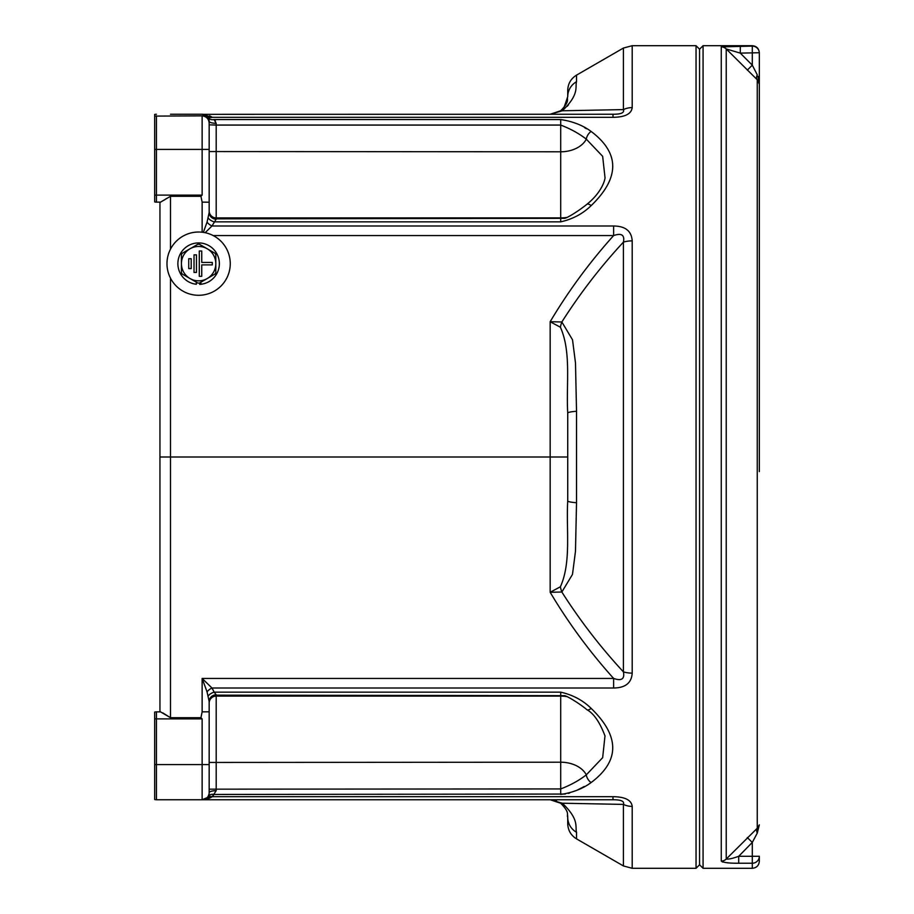 <?xml version="1.0" encoding="UTF-8"?>
<svg xmlns="http://www.w3.org/2000/svg" width="914" height="914" viewBox="0 0 914 914"><rect width="100%" height="100%" fill="white"/><g stroke="black" fill="none" stroke-linecap="round" stroke-linejoin="round"><path stroke-width="1.37" d="M566.92 217.406A27.283 19.297 0 0 1 560.705 217.909L560.705 151.793A27.283 19.297 0 0 0 586.308 139.156A7.026 3.873 -59.4 0 1 591.141 131.456C619.909 153.152 619.909 177.876 591.141 205.627A7.026 2.993 52.5 0 0 586.857 204.336L586.857 204.336C600.349 193.46 604.348 182.514 605.045 177.933L602.657 156.328L586.308 139.156C579.065 133.524 570.53 128.828 560.705 125.069L216.195 125.069L216.195 219.166L211.968 225.998L613.625 225.998L613.625 235.561C621.577 232.807 624.845 234.989 623.417 242.119A17.572 9.231 0 0 1 632.202 240.873L632.202 673.127A17.572 9.231 -0 0 1 623.417 671.881C624.822 679.022 621.566 681.204 613.625 678.439C589.633 651.751 568.474 623.04 550.159 592.283L560.396 586.765A17.572 10.054 -104.8 0 0 561.847 592.021C579.956 620.492 600.475 647.112 623.417 671.881L623.417 242.119C600.475 266.888 579.956 293.508 561.847 321.979L572.53 339.814L575.489 362.927L576.528 411.289L576.528 502.711L575.477 551.302L572.484 574.403L561.847 592.021L550.159 592.283L550.159 457L567.731 457L567.731 413.105C566.04 384.497 571.524 352.118 560.396 327.235L550.159 321.717C568.474 290.96 589.633 262.249 613.625 235.561L213.179 235.561M202.131 232.213L202.131 202.131L200.943 196.293L170.495 196.293L160.556 202.131L156.431 202.131A7.026 7.026 0 0 1 154.672 201.914L154.672 116.101L202.131 115.872C206.518 116.409 208.86 118.9 209.169 123.333L209.169 212.459L207.055 222.136L203.342 232.373M560.396 327.235A17.572 10.054 104.8 0 1 561.847 321.979L550.159 321.717L550.159 457L170.495 457L170.495 717.707L162.795 712.897M560.396 586.765C571.513 562.019 566.04 529.526 567.731 500.895L567.731 457M576.528 411.289A17.572 2.102 180 0 0 567.731 413.105M576.528 502.711A17.572 2.102 180 0 1 567.731 500.895M159.95 711.869L159.95 202.131L159.95 457L170.495 457L170.495 278.153M154.672 712.086L154.672 718.895L154.672 712.086A7.026 7.026 0 0 1 156.431 711.869L160.556 711.869L170.495 717.707L200.943 717.707L202.131 718.895L154.672 718.895L154.672 712.086A7.026 7.026 0 0 1 156.431 711.869L156.431 799.75A7.026 7.026 0 0 1 154.672 799.521L154.672 718.895M154.672 195.105L202.131 195.105L202.131 149.405L209.169 149.405L209.169 121.276A7.026 7.026 0 0 0 202.131 114.25L170.495 114.25M203.182 114.33L612.986 114.25C621.086 114.296 624.57 112.742 623.417 109.6A17.572 14.932 -0 0 1 632.202 107.601C631.391 113.953 624.982 117.186 612.986 117.312L212.242 117.312A7.026 5.096 -44.1 0 1 207.192 116.398L202.131 114.25L212.242 117.312L209.637 115.804M207.192 116.398L208.084 117.529A7.026 5.427 -32.2 0 0 214.025 119.551L216.195 123.299A7.026 2.022 -0 0 1 209.169 121.276L208.769 118.957M209.169 121.276L209.169 124.83L216.195 125.069L216.195 123.299M562.11 109.566L560.648 110.777L550.159 114.25L560.648 110.777C570.53 100.791 566.394 99.535 567.731 96.678L564.018 107.486M567.731 96.678L567.731 90.349L567.731 96.678A17.572 17.275 180 0 1 576.528 81.712C574.872 86.899 579.933 93.948 562.35 110.777L550.159 114.25L552.49 114.09M576.528 81.712L576.528 75.131L623.417 48.054L623.417 109.6L562.35 110.777A17.572 4.079 -126.6 0 0 560.648 110.777M567.217 106.321L568.439 104.882M156.431 114.25A7.026 7.026 0 0 0 154.672 114.479L154.672 116.101M164.223 200.12L166.405 198.521M206.381 798.322L204.805 799.224A7.026 7.026 0 0 0 208.084 796.471L209.043 794.003M567.64 815.471L567.731 817.322C566.394 814.465 570.519 813.186 560.648 803.223L550.159 799.75L562.35 803.223C579.864 819.949 574.883 827.09 576.528 832.288L576.528 838.869L623.417 865.946L623.417 804.4C624.582 801.27 621.109 799.716 612.986 799.75L202.131 799.75L207.192 797.602L202.131 799.75L156.431 799.75M208.163 696.102A7.026 3.816 -22.1 0 1 214.196 692.149L216.195 694.834A7.026 6.706 -0 0 0 209.169 701.541L207.055 691.864L202.131 678.439L211.968 688.002L214.196 692.149L560.705 692.149C572.77 694.891 582.915 700.307 591.141 708.373C619.909 736.193 619.909 760.916 591.141 782.544C582.915 788.656 572.77 792.621 560.705 794.449L560.705 696.091L216.195 696.091L216.195 790.701L212.242 796.688L202.131 799.75A7.026 7.026 0 0 0 209.169 792.724L209.169 764.595L209.169 789.17L560.705 788.931C570.519 785.183 579.053 780.487 586.308 774.844L602.657 757.672L604.999 735.873M209.169 701.541L209.169 764.595L202.131 764.595L202.131 718.895M200.943 717.707L202.131 711.869L209.169 711.8M202.131 195.105L200.943 196.293M202.131 202.131L209.169 202.2M209.169 211.82A7.026 7.026 0 0 0 216.195 218.846L564.281 218.332C565.88 218.663 576.551 212.551 586.857 204.336M215.464 121.071L214.402 119.86M207.878 798.87L211.545 797.168M562.955 805.28L564.041 806.536M552.49 799.91L555.712 800.653M567.731 817.322L567.731 823.651L567.731 817.322A17.572 17.275 180 0 0 576.528 832.288M556.477 800.618L552.239 799.841M212.242 796.688L214.025 794.449A7.026 5.427 32.2 0 0 208.084 796.471L207.192 797.602A7.026 5.096 44.1 0 1 212.242 796.688L612.986 796.688C624.982 796.814 631.391 800.047 632.202 806.399A17.572 14.932 0 0 1 623.417 804.4L562.35 803.223A17.572 4.079 126.6 0 1 560.648 803.223M216.195 790.701A7.026 2.022 0 0 0 209.169 792.724M591.141 708.373A7.026 2.993 -52.5 0 1 586.857 709.664L586.857 709.664C579.567 703.494 566.086 695.337 564.281 695.668L216.195 695.154L216.195 696.091A7.026 7.026 0 0 0 209.169 703.117M632.202 673.127C631.551 682.941 625.359 687.899 613.625 688.002L211.968 688.002A7.026 3.45 -34.1 0 0 207.055 691.864M205.159 232.704L211.968 225.998A7.026 3.45 34.1 0 1 207.055 222.136M591.141 205.627C582.915 213.705 572.77 219.109 560.705 221.851L214.196 221.851A7.026 3.816 22.1 0 1 208.163 217.898M216.195 219.166A7.026 6.706 0 0 1 209.169 212.459M209.169 151.553L560.705 151.793L560.705 119.551C572.77 121.379 582.915 125.355 591.141 131.456M612.986 114.25L612.986 117.312M586.468 128.725L584.537 127.64M696.045 45.7L699.564 49.219L703.072 45.7L703.072 868.3L699.564 864.781L699.564 49.219L699.564 864.781L696.045 868.3L696.045 45.7L632.202 45.7L632.202 107.601M214.025 794.449L565.32 794.06M568.291 793.421L569.662 793.032M577.739 789.856L584.286 786.497M612.986 796.688L612.986 799.75M209.169 762.447L560.705 762.207A27.283 19.297 0 0 1 586.308 774.844A7.026 3.873 59.4 0 0 591.141 782.544M202.131 711.869L202.131 678.439L613.625 678.439L613.625 688.002M613.625 225.998C625.359 226.112 631.563 231.071 632.202 240.873M757.26 833.111A7.026 4.296 -129.5 0 1 757.26 828.233L759.328 824.828L757.26 833.111L752.291 842.434L738.706 856.281C732.868 858.429 728.709 859.354 726.23 859.046L757.26 828.233L757.26 79.769L759.328 84.179L757.26 79.769L726.23 48.956L726.23 859.046A7.026 6.912 180 0 1 721.26 861.068C723.42 862.599 729.235 863.319 738.706 863.227L738.238 863.227M722.951 862.073L722.22 861.845M747.321 70.115L752.291 65.157L752.291 45.7C756.564 46.111 758.906 48.465 759.328 52.726L740.283 53.115L726.23 48.956A7.026 7.015 180 0 0 721.26 46.9L752.291 46.088A7.026 7.026 0 0 1 759.328 53.115L759.328 471.59M757.946 76.285L759.328 84.179M757.26 79.769A7.026 4.159 132.9 0 1 757.26 74.811L752.291 65.157L740.283 53.115L740.283 46.088M747.321 837.567L752.291 842.434L752.291 856.281L759.328 856.281A7.026 6.946 180 0 1 752.291 863.227L738.706 863.227L738.706 856.281L752.291 856.281L752.291 868.3C756.564 867.889 758.906 865.535 759.328 861.274L759.328 856.281M721.637 46.705L725.19 46.351M196.339 282.186L196.339 284.265A20.736 20.736 0 0 1 177.876 263.655A20.736 20.736 0 0 1 198.624 242.918A20.736 20.736 0 0 1 219.36 263.655A20.736 20.736 0 0 1 200.909 284.265L199.675 284.368L199.675 282.894M200.909 284.265L200.909 282.186M181.429 263.655A17.195 17.195 0 0 0 207.215 278.542A17.195 17.195 0 0 0 207.215 248.768A17.195 17.195 0 0 0 181.429 263.655L181.429 272.692A19.422 19.422 0 0 0 182.194 274.017L197.858 283.066A19.422 19.422 0 0 0 199.389 283.066L215.041 274.017A19.422 19.422 0 0 0 215.807 272.692L215.807 254.618A19.422 19.422 0 0 0 215.041 253.292L199.389 244.244A19.422 19.422 0 0 0 197.858 244.244L182.194 253.292A19.422 19.422 0 0 0 181.429 254.618L181.429 263.655M201.743 276.314L201.743 264.889L212.299 264.889L212.299 262.421L201.743 262.421L201.743 250.996L199.286 250.996L199.286 276.314L201.743 276.314M196.476 254.869L194.019 254.869L194.019 272.441L196.476 272.441L196.476 254.869M191.197 258.731L188.741 258.731L188.741 268.579L191.197 268.579L191.197 258.731M230.259 263.655A31.636 31.636 0 0 1 198.624 295.291A31.636 31.636 0 0 1 166.976 263.655A31.636 31.636 0 0 1 198.624 232.019A31.636 31.636 0 0 1 230.259 263.655M170.495 196.293L170.495 249.156M154.672 149.405L156.431 149.405L156.431 202.131A7.026 7.026 0 0 1 154.672 201.914M154.672 764.595L202.131 764.595L202.131 799.75L203.182 799.67M156.431 115.872L156.431 149.405L202.131 149.405L202.131 115.872M216.195 694.834L216.195 695.154A7.026 7.026 0 0 0 209.169 702.181M560.705 221.851L560.705 217.909L216.195 217.909A7.026 7.026 0 0 1 209.169 210.883M566.92 696.594A27.283 19.297 0 0 0 560.705 696.091L560.705 692.149M214.025 119.551L560.705 119.551M632.202 806.399L632.202 868.3L623.417 865.946M721.26 861.068L721.26 46.9M576.528 75.131C570.884 78.638 567.96 83.711 567.731 90.349M204.805 114.776L206.381 115.678M576.528 838.869C570.884 835.362 567.96 830.289 567.731 823.651M550.159 799.75L554.604 800.321M632.202 45.7L623.417 48.054M696.045 868.3L632.202 868.3M586.857 709.664C593.826 713.491 599.881 722.3 605.045 736.078L605.045 736.078M703.072 868.3L752.291 868.3M703.072 45.7L752.291 45.7"/></g></svg>
